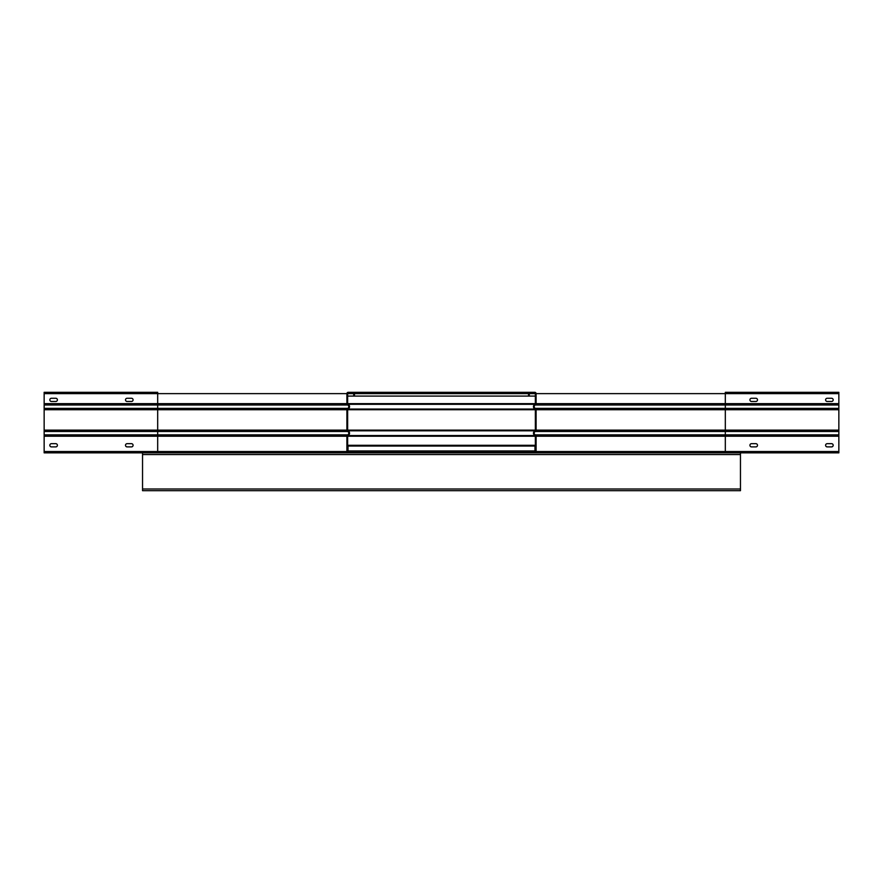 <?xml version="1.0" encoding="UTF-8"?>
<svg xmlns="http://www.w3.org/2000/svg" width="883" height="883" viewBox="0 0 883 883"><rect width="100%" height="100%" fill="white"/><g stroke="black" fill="none" stroke-linecap="round" stroke-linejoin="round"><path stroke-width="1.32" d="M534.778 392.306L529.866 392.306A1.325 1.325 0 0 0 528.542 393.63L528.542 396.092L529.292 396.092L529.292 393.63A0.563 0.563 0 0 1 529.866 393.056L534.778 393.056A0.563 0.563 0 0 1 535.352 393.63L535.352 403.63A0.762 0.762 0 0 1 534.932 404.315A2.649 2.649 0 0 0 534.932 409.061A0.762 0.762 0 0 1 535.352 409.734L535.352 430.12A0.762 0.762 0 0 1 534.932 430.805A2.649 2.649 0 0 0 534.932 435.551A0.762 0.762 0 0 1 535.352 436.224L535.352 451.533A0.563 0.563 0 0 1 534.778 452.096L522.857 452.096L522.857 452.858L534.778 452.858A1.325 1.325 0 0 0 536.102 451.533L536.102 436.224A1.512 1.512 0 0 0 535.264 434.866A1.887 1.887 0 0 1 535.264 431.478A1.512 1.512 0 0 0 536.102 430.12L536.102 409.734A1.512 1.512 0 0 0 535.264 408.376A1.887 1.887 0 0 1 535.264 404.988A1.512 1.512 0 0 0 536.102 403.63L536.102 393.63A1.325 1.325 0 0 0 534.778 392.306L348.222 392.306A1.325 1.325 0 0 0 346.898 393.63L346.898 403.63A1.512 1.512 0 0 0 347.736 404.988A1.887 1.887 0 0 1 347.736 408.376A1.512 1.512 0 0 0 346.898 409.734L346.898 430.12A1.512 1.512 0 0 0 347.736 431.478A1.887 1.887 0 0 1 347.736 434.866A1.512 1.512 0 0 0 346.898 436.224L346.898 451.533A1.325 1.325 0 0 0 348.222 452.858L360.143 452.858L360.143 452.096L348.222 452.096A0.563 0.563 0 0 1 347.648 451.533L347.648 436.224A0.762 0.762 0 0 1 348.068 435.551A2.649 2.649 0 0 0 348.068 430.805A0.762 0.762 0 0 1 347.648 430.12L347.648 409.734A0.762 0.762 0 0 1 348.068 409.061A2.649 2.649 0 0 0 348.068 404.315A0.762 0.762 0 0 1 347.648 403.63L347.648 393.63A0.563 0.563 0 0 1 348.222 393.056L353.134 393.056A0.563 0.563 0 0 1 353.708 393.63L353.708 396.092L347.648 396.092M348.222 392.306L353.134 392.306A1.325 1.325 0 0 1 354.458 393.63L354.458 396.092L353.708 396.092M348.222 452.858L44.15 452.858L44.15 392.306L157.682 392.306L157.682 403.63L44.15 403.63M131.468 446.897L127.119 446.897A1.611 1.611 0 0 1 125.507 445.286A1.611 1.611 0 0 1 127.119 443.674L131.468 443.674A1.611 1.611 0 0 1 133.079 445.286A1.611 1.611 0 0 1 131.468 446.897A1.611 1.611 0 0 0 133.079 445.286A1.611 1.611 0 0 0 131.468 443.674M55.784 446.897L51.435 446.897A1.611 1.611 0 0 1 49.823 445.286A1.611 1.611 0 0 1 51.435 443.674L55.784 443.674A1.611 1.611 0 0 1 57.395 445.286A1.611 1.611 0 0 1 55.784 446.897A1.611 1.611 0 0 0 57.395 445.286A1.611 1.611 0 0 0 55.784 443.674M51.435 398.266L55.784 398.266A1.611 1.611 0 0 1 57.395 399.878A1.611 1.611 0 0 1 55.784 401.478L51.435 401.478A1.611 1.611 0 0 1 49.823 399.878A1.611 1.611 0 0 1 51.435 398.266A1.611 1.611 0 0 0 49.823 399.878A1.611 1.611 0 0 0 51.435 401.478M127.119 398.266L131.468 398.266A1.611 1.611 0 0 1 133.079 399.878A1.611 1.611 0 0 1 131.468 401.478L127.119 401.478A1.611 1.611 0 0 1 125.507 399.878A1.611 1.611 0 0 1 127.119 398.266A1.611 1.611 0 0 0 125.507 399.878A1.611 1.611 0 0 0 127.119 401.478M838.85 392.306L725.318 392.306L725.318 393.63L838.85 393.63L838.85 392.306M534.778 452.858L838.85 452.858L838.85 434.866L725.318 434.866L725.318 393.63L536.102 393.63M838.85 393.63L838.85 434.866M755.881 443.674A1.611 1.611 0 0 1 757.493 445.286A1.611 1.611 0 0 1 755.881 446.897L751.532 446.897A1.611 1.611 0 0 1 749.921 445.286A1.611 1.611 0 0 1 751.532 443.674L755.881 443.674A1.611 1.611 0 0 1 757.493 445.286A1.611 1.611 0 0 1 755.881 446.897M831.565 443.674A1.611 1.611 0 0 1 833.177 445.286A1.611 1.611 0 0 1 831.565 446.897L827.216 446.897A1.611 1.611 0 0 1 825.605 445.286A1.611 1.611 0 0 1 827.216 443.674L831.565 443.674A1.611 1.611 0 0 1 833.177 445.286A1.611 1.611 0 0 1 831.565 446.897M534.932 435.551L347.052 435.551M535.352 396.092L529.292 396.092M755.881 398.266A1.611 1.611 0 0 1 757.493 399.878A1.611 1.611 0 0 1 755.881 401.478L751.532 401.478A1.611 1.611 0 0 1 749.921 399.878A1.611 1.611 0 0 1 751.532 398.266L755.881 398.266A1.611 1.611 0 0 1 757.493 399.878A1.611 1.611 0 0 1 755.881 401.478M831.565 398.266A1.611 1.611 0 0 1 833.177 399.878A1.611 1.611 0 0 1 831.565 401.478L827.216 401.478A1.611 1.611 0 0 1 825.605 399.878A1.611 1.611 0 0 1 827.216 398.266L831.565 398.266A1.611 1.611 0 0 1 833.177 399.878A1.611 1.611 0 0 1 831.565 401.478M127.119 446.897A1.611 1.611 0 0 1 125.507 445.286A1.611 1.611 0 0 1 127.119 443.674M51.435 446.897A1.611 1.611 0 0 1 49.823 445.286A1.611 1.611 0 0 1 51.435 443.674M751.532 446.897A1.611 1.611 0 0 1 749.921 445.286A1.611 1.611 0 0 1 751.532 443.674M827.216 446.897A1.611 1.611 0 0 1 825.605 445.286A1.611 1.611 0 0 1 827.216 443.674M55.784 398.266A1.611 1.611 0 0 1 57.395 399.878A1.611 1.611 0 0 1 55.784 401.478M751.532 401.478A1.611 1.611 0 0 1 749.921 399.878A1.611 1.611 0 0 1 751.532 398.266M827.216 401.478A1.611 1.611 0 0 1 825.605 399.878A1.611 1.611 0 0 1 827.216 398.266M131.468 398.266A1.611 1.611 0 0 1 133.079 399.878A1.611 1.611 0 0 1 131.468 401.478M528.542 396.092L354.458 396.092M838.85 451.533L725.318 451.533L725.318 452.858L157.682 452.858L157.682 451.533L44.15 451.533M740.462 452.858L740.462 490.694L142.538 490.694L142.538 452.858M535.352 445.286L347.648 445.286M348.023 452.063L348.023 445.286M534.977 445.286L534.977 452.063M360.143 452.096L522.857 452.096M450.959 452.858L450.959 452.096M448.63 452.515L447.747 452.858M432.041 452.096L432.041 452.858M347.052 409.061L534.932 409.061M347.052 404.315L534.932 404.315M44.15 436.224L157.682 436.224L157.682 451.533L346.898 451.533M44.15 431.478L157.682 431.478L157.682 436.224L346.898 436.224M347.052 430.805L534.932 430.805M44.15 404.988L157.682 404.988L157.682 408.376L347.736 408.376M346.898 403.63L157.682 403.63L157.682 404.988L347.736 404.988M44.15 434.866L347.736 434.866M346.898 430.12L157.682 430.12L157.682 431.478L347.736 431.478M44.15 409.734L157.682 409.734L157.682 430.12L44.15 430.12M44.15 408.376L157.682 408.376L157.682 409.734L346.898 409.734M44.15 393.63L346.898 393.63M347.648 393.63L353.708 393.63M536.102 451.533L725.318 451.533L725.318 436.224L838.85 436.224M536.102 436.224L725.318 436.224L725.318 434.866L535.264 434.866M529.292 393.63L535.352 393.63M838.85 403.63L536.102 403.63M838.85 404.988L535.264 404.988M535.264 408.376L838.85 408.376M536.102 409.734L838.85 409.734M838.85 430.12L536.102 430.12M838.85 431.478L535.264 431.478M347.648 436.224L535.352 436.224M535.352 430.12L347.648 430.12M347.648 409.734L535.352 409.734M535.352 403.63L347.648 403.63M354.458 393.63L528.542 393.63M142.538 454.557L740.462 454.557M740.462 488.994L142.538 488.994M535.352 450.948L347.648 450.948M347.648 446.036L535.352 446.036M432.604 452.858L432.604 452.096M450.396 452.096L450.396 452.858"/></g></svg>
